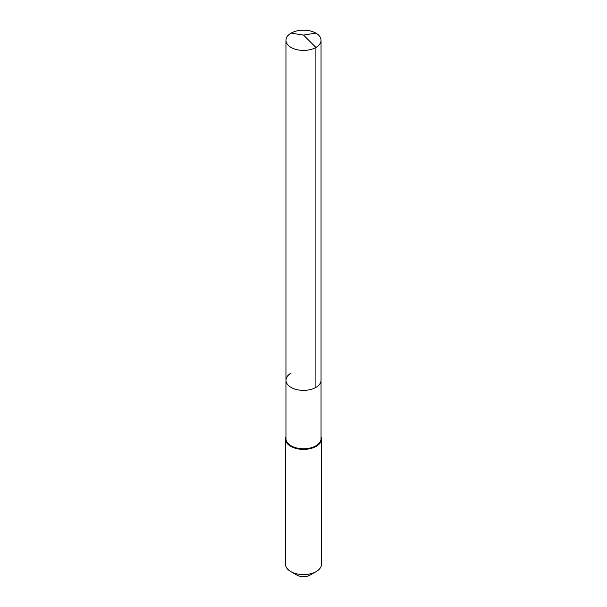 <?xml version="1.0" encoding="UTF-8"?>
<svg xmlns="http://www.w3.org/2000/svg" width="607" height="607" viewBox="0 0 607 607"><rect width="100%" height="100%" fill="white"/><g stroke="black" fill="none" stroke-linecap="round" stroke-linejoin="round"><path stroke-width="0.91" d="M285.958 380.248L285.958 40.282A17.542 10.129 180 0 0 296.785 49.637A17.542 10.129 180 0 0 315.906 47.445L303.5 35.069L315.906 47.445A17.542 10.129 0 0 0 321.042 40.282L321.042 438.633A17.542 10.129 0 0 1 315.906 445.796A17.542 10.129 180 0 1 296.785 447.989A17.542 10.129 180 0 1 285.958 438.633L285.958 380.248A17.542 10.129 180 0 0 296.785 389.603A17.542 10.129 180 0 0 315.906 387.41A17.542 10.129 0 0 0 321.042 380.248A17.542 10.129 0 0 1 315.906 387.41L315.906 47.445L315.906 387.41A17.542 10.129 180 0 1 296.785 389.603A17.542 10.129 180 0 1 285.958 380.248A17.542 10.129 180 0 1 291.094 373.085M321.49 438.998L321.49 564.222A17.99 10.387 0 0 1 316.224 571.566L310.177 575.057L316.224 571.566A17.99 10.387 180 0 1 290.776 571.566A17.99 10.387 180 0 1 285.51 564.222L285.51 438.998A17.99 10.387 180 0 0 296.618 448.596A17.99 10.387 180 0 0 316.224 446.342A17.99 10.387 0 0 0 321.49 438.998A17.99 10.387 0 0 0 321.042 436.691M285.51 438.998A17.99 10.387 180 0 1 285.958 436.691M310.177 575.057A9.446 5.455 180 0 1 296.823 575.057L290.776 571.566M321.042 40.282A17.542 10.129 0 0 0 310.215 30.927A17.542 10.129 0 0 0 291.094 33.119A17.542 10.129 180 0 0 285.958 40.282M315.906 33.119L303.5 35.069L291.094 33.119"/></g></svg>
